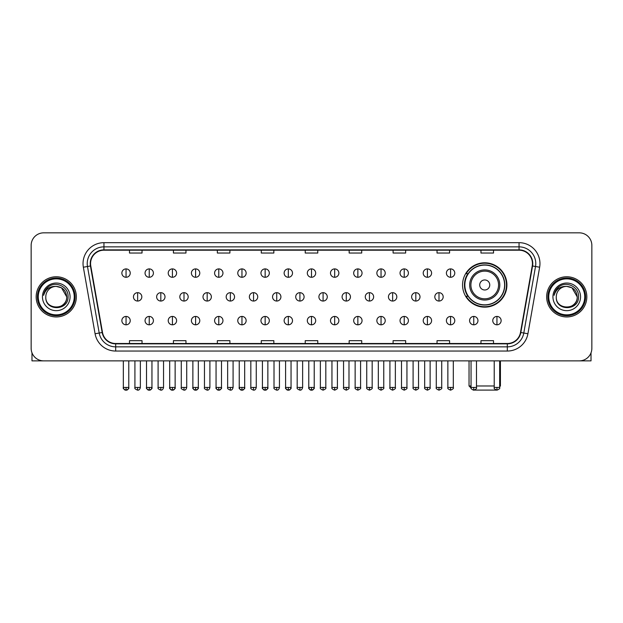 <?xml version="1.0" encoding="UTF-8"?>
<svg xmlns="http://www.w3.org/2000/svg" width="623" height="623" viewBox="0 0 623 623"><rect width="100%" height="100%" fill="white"/><g stroke="black" fill="none" stroke-linecap="round" stroke-linejoin="round"><path stroke-width="0.93" d="M462.554 284.968A22.179 22.179 0 0 0 484.733 307.147A22.179 22.179 0 0 0 506.912 284.968A22.179 22.179 0 0 0 484.733 262.797A22.179 22.179 0 0 0 462.554 284.968M467.873 296.268A20.294 20.294 0 0 1 467.873 273.676M31.15 245.384L31.15 348.319A12.553 12.553 0 0 0 43.703 360.873L579.297 360.873A12.553 12.553 0 0 0 591.85 348.319L591.85 245.384A12.553 12.553 0 0 0 579.297 232.838L43.703 232.838A12.553 12.553 0 0 0 31.15 245.384L31.15 348.319M36.173 296.852A20.084 20.084 0 0 0 56.257 316.943A20.084 20.084 0 0 0 76.341 296.852A20.084 20.084 0 0 0 56.257 276.768A20.084 20.084 0 0 0 36.173 296.852A20.084 20.084 0 0 0 56.257 316.943A20.084 20.084 0 0 0 76.341 296.852A20.084 20.084 0 0 0 56.257 276.768A20.084 20.084 0 0 0 36.173 296.852M546.659 296.852A20.084 20.084 0 0 0 566.743 316.943A20.084 20.084 0 0 0 586.827 296.852A20.084 20.084 0 0 0 566.743 276.768A20.084 20.084 0 0 0 546.659 296.852A20.084 20.084 0 0 0 566.743 316.943A20.084 20.084 0 0 0 586.827 296.852A20.084 20.084 0 0 0 566.743 276.768A20.084 20.084 0 0 0 546.659 296.852M90.569 263.591A13.387 13.387 0 0 1 103.955 250.197L519.045 250.197A13.387 13.387 0 0 1 532.229 265.912L520.501 332.448A13.387 13.387 0 0 1 507.309 343.507L115.691 343.507A13.387 13.387 0 0 1 102.499 332.448L90.771 265.912A13.387 13.387 0 0 1 90.569 263.591M90.234 263.591A13.722 13.722 0 0 0 90.444 265.974L102.172 332.503A13.722 13.722 0 0 0 115.691 343.841L507.309 343.841A13.722 13.722 0 0 0 520.828 332.503L532.556 265.974A13.722 13.722 0 0 0 519.045 249.862L103.955 249.862A13.722 13.722 0 0 0 90.234 263.591M83.357 267.22A20.925 20.925 0 0 1 103.955 242.666L519.045 242.666A20.925 20.925 0 0 1 539.643 267.22L527.915 333.757A20.925 20.925 0 0 1 507.309 351.045L115.691 351.045A20.925 20.925 0 0 1 95.085 333.757L83.357 267.22L87.477 266.496A16.735 16.735 0 0 1 103.955 246.856L519.045 246.856A16.735 16.735 0 0 1 535.523 266.496L523.795 333.025A16.735 16.735 0 0 1 507.309 346.855L115.691 346.855A16.735 16.735 0 0 1 99.205 333.025L87.477 266.496A16.735 16.735 0 0 1 87.22 263.591M579.297 232.838L43.703 232.838M43.703 360.873L579.297 360.873M591.85 348.319L591.85 245.384M520.828 332.503L523.795 333.025L535.523 266.496L539.643 267.22M305.223 250.197L305.223 253.031L317.777 253.031L317.777 250.197M261.286 250.197L261.286 253.031L273.84 253.031L273.84 250.197M217.349 250.197L217.349 253.031L229.903 253.031L229.903 250.197M173.42 250.197L173.42 253.031L185.973 253.031L185.973 250.197M129.483 250.197L129.483 253.031L142.036 253.031L142.036 250.197M349.16 250.197L349.16 253.031L361.714 253.031L361.714 250.197M393.097 250.197L393.097 253.031L405.651 253.031L405.651 250.197M437.027 250.197L437.027 253.031L449.58 253.031L449.58 250.197M480.964 250.197L480.964 253.031L493.517 253.031L493.517 250.197M317.777 343.507L317.777 340.68L305.223 340.68L305.223 343.507M273.84 343.507L273.84 340.68L261.286 340.68L261.286 343.507M229.903 343.507L229.903 340.68L217.349 340.68L217.349 343.507M185.973 343.507L185.973 340.68L173.42 340.68L173.42 343.507M142.036 343.507L142.036 340.68L129.483 340.68L129.483 343.507M361.714 343.507L361.714 340.68L349.16 340.68L349.16 343.507M405.651 343.507L405.651 340.68L393.097 340.68L393.097 343.507M449.58 343.507L449.58 340.68L437.027 340.68L437.027 343.507M493.517 343.507L493.517 340.68L480.964 340.68L480.964 343.507M31.983 352.828L31.983 360.873L80.523 360.873M74.246 296.852A17.989 17.989 0 0 0 56.257 278.863A17.989 17.989 0 0 0 38.26 296.852A17.989 17.989 0 0 0 56.257 314.849A17.989 17.989 0 0 0 74.246 296.852M75.087 296.852A18.83 18.83 0 0 0 56.257 278.022A18.83 18.83 0 0 0 37.427 296.852A18.83 18.83 0 0 0 56.257 315.682A18.83 18.83 0 0 0 75.087 296.852M66.716 296.852C66.093 290.497 62.612 287.016 56.257 286.393L61.49 287.795L66.716 296.852L61.49 287.795L56.257 286.393L61.49 287.795L66.716 296.852L61.49 287.795L56.257 286.393L61.49 287.795L66.716 296.852C67.354 310.347 45.152 310.347 45.798 296.852C44.864 311.375 68.53 311.048 68.039 296.852C68.818 286.892 55.758 280.56 48.236 286.977C45.611 289.165 44.077 291.953 43.626 295.333C45.596 289.103 49.809 286.121 56.257 286.393L61.49 287.795L66.716 296.852C67.354 310.347 45.152 310.347 45.798 296.852C45.152 310.347 67.354 310.347 66.716 296.852C67.354 310.347 45.152 310.347 45.798 296.852C45.152 310.347 67.354 310.347 66.716 296.852C67.354 310.347 45.152 310.347 45.798 296.852C45.152 310.347 67.354 310.347 66.716 296.852C67.354 310.347 45.152 310.347 45.798 296.852C45.152 310.347 67.354 310.347 66.716 296.852C67.354 310.347 45.152 310.347 45.798 296.852C45.152 310.347 67.354 310.347 66.716 296.852C67.354 310.347 45.152 310.347 45.798 296.852C45.152 310.347 67.354 310.347 66.716 296.852C67.354 310.347 45.152 310.347 45.798 296.852A10.459 10.459 0 0 1 56.257 286.393L61.49 287.795L66.716 296.852C67.136 304.974 56.693 310.371 50.323 305.472M42.45 296.852A13.807 13.807 0 0 0 56.257 310.667A13.807 13.807 0 0 0 70.064 296.852A13.807 13.807 0 0 0 56.257 283.044A13.807 13.807 0 0 0 42.45 296.852M48.228 286.977L45.144 290.645M44.957 291.003L45.23 290.497L44.957 291.003M496.313 390.091L473.153 390.091M476.486 385.98L494.226 385.98M499.669 385.98L500.425 385.98L499.669 386.735M489.756 284.968A5.023 5.023 0 0 0 484.733 279.953A5.023 5.023 0 0 0 479.71 284.968A5.023 5.023 0 0 0 484.733 289.991A5.023 5.023 0 0 0 489.756 284.968M499.794 284.968A15.061 15.061 0 0 0 484.733 269.907A15.061 15.061 0 0 0 469.664 284.968A15.061 15.061 0 0 0 484.733 300.037A15.061 15.061 0 0 0 499.794 284.968A15.061 15.061 0 0 1 484.733 300.037A15.061 15.061 0 0 1 469.664 284.968M504.607 284.968A19.874 19.874 0 0 0 484.733 265.094A19.874 19.874 0 0 0 464.859 284.968A19.874 19.874 0 0 0 484.733 304.849A19.874 19.874 0 0 0 504.607 284.968M469.041 360.873L469.041 385.98L471.05 385.98M506.491 284.968A21.758 21.758 0 0 1 466.136 296.268L468.153 296.268A20.061 20.061 0 0 0 498.003 300.013A20.061 20.061 0 0 0 498.003 269.93A20.061 20.061 0 0 0 468.153 273.676L466.136 273.676A21.758 21.758 0 0 1 506.491 284.968M126.048 268.902A4.182 4.182 0 0 0 121.867 273.084A4.182 4.182 0 0 0 126.048 277.274A4.182 4.182 0 0 0 130.238 273.084A4.182 4.182 0 0 0 126.048 268.902L126.048 277.274A4.182 4.182 0 0 0 130.238 273.084A4.182 4.182 0 0 0 126.048 268.902M149.232 268.902A4.182 4.182 0 0 0 145.05 273.084A4.182 4.182 0 0 0 149.232 277.274A4.182 4.182 0 0 0 153.414 273.084A4.182 4.182 0 0 0 149.232 268.902L149.232 277.274A4.182 4.182 0 0 0 153.414 273.084A4.182 4.182 0 0 0 149.232 268.902M172.415 268.902A4.182 4.182 0 0 0 168.226 273.084A4.182 4.182 0 0 0 172.415 277.274A4.182 4.182 0 0 0 176.597 273.084A4.182 4.182 0 0 0 172.415 268.902L172.415 277.274A4.182 4.182 0 0 0 176.597 273.084A4.182 4.182 0 0 0 172.415 268.902M195.591 268.902A4.182 4.182 0 0 0 191.409 273.084A4.182 4.182 0 0 0 195.591 277.274A4.182 4.182 0 0 0 199.781 273.084A4.182 4.182 0 0 0 195.591 268.902L195.591 277.274A4.182 4.182 0 0 0 199.781 273.084A4.182 4.182 0 0 0 195.591 268.902M218.774 268.902A4.182 4.182 0 0 0 214.592 273.084A4.182 4.182 0 0 0 218.774 277.274A4.182 4.182 0 0 0 222.956 273.084A4.182 4.182 0 0 0 218.774 268.902L218.774 277.274A4.182 4.182 0 0 0 222.956 273.084A4.182 4.182 0 0 0 218.774 268.902M241.958 268.902A4.182 4.182 0 0 0 237.776 273.084A4.182 4.182 0 0 0 241.958 277.274A4.182 4.182 0 0 0 246.14 273.084A4.182 4.182 0 0 0 241.958 268.902L241.958 277.274A4.182 4.182 0 0 0 246.14 273.084A4.182 4.182 0 0 0 241.958 268.902M265.141 268.902A4.182 4.182 0 0 0 260.951 273.084A4.182 4.182 0 0 0 265.141 277.274A4.182 4.182 0 0 0 269.323 273.084A4.182 4.182 0 0 0 265.141 268.902L265.141 277.274A4.182 4.182 0 0 0 269.323 273.084A4.182 4.182 0 0 0 265.141 268.902M288.317 268.902A4.182 4.182 0 0 0 284.135 273.084A4.182 4.182 0 0 0 288.317 277.274A4.182 4.182 0 0 0 292.506 273.084A4.182 4.182 0 0 0 288.317 268.902L288.317 277.274A4.182 4.182 0 0 0 292.506 273.084A4.182 4.182 0 0 0 288.317 268.902M311.5 268.902A4.182 4.182 0 0 0 307.318 273.084A4.182 4.182 0 0 0 311.5 277.274A4.182 4.182 0 0 0 315.682 273.084A4.182 4.182 0 0 0 311.5 268.902L311.5 277.274A4.182 4.182 0 0 0 315.682 273.084A4.182 4.182 0 0 0 311.5 268.902M334.683 268.902A4.182 4.182 0 0 0 330.494 273.084A4.182 4.182 0 0 0 334.683 277.274A4.182 4.182 0 0 0 338.865 273.084A4.182 4.182 0 0 0 334.683 268.902L334.683 277.274A4.182 4.182 0 0 0 338.865 273.084A4.182 4.182 0 0 0 334.683 268.902M357.859 268.902A4.182 4.182 0 0 0 353.677 273.084A4.182 4.182 0 0 0 357.859 277.274A4.182 4.182 0 0 0 362.049 273.084A4.182 4.182 0 0 0 357.859 268.902L357.859 277.274A4.182 4.182 0 0 0 362.049 273.084A4.182 4.182 0 0 0 357.859 268.902M381.042 268.902A4.182 4.182 0 0 0 376.86 273.084A4.182 4.182 0 0 0 381.042 277.274A4.182 4.182 0 0 0 385.224 273.084A4.182 4.182 0 0 0 381.042 268.902L381.042 277.274A4.182 4.182 0 0 0 385.224 273.084A4.182 4.182 0 0 0 381.042 268.902M404.226 268.902A4.182 4.182 0 0 0 400.044 273.084A4.182 4.182 0 0 0 404.226 277.274A4.182 4.182 0 0 0 408.408 273.084A4.182 4.182 0 0 0 404.226 268.902L404.226 277.274A4.182 4.182 0 0 0 408.408 273.084A4.182 4.182 0 0 0 404.226 268.902M427.409 268.902A4.182 4.182 0 0 0 423.219 273.084A4.182 4.182 0 0 0 427.409 277.274A4.182 4.182 0 0 0 431.591 273.084A4.182 4.182 0 0 0 427.409 268.902L427.409 277.274A4.182 4.182 0 0 0 431.591 273.084A4.182 4.182 0 0 0 427.409 268.902M450.585 268.902A4.182 4.182 0 0 0 446.403 273.084A4.182 4.182 0 0 0 450.585 277.274A4.182 4.182 0 0 0 454.774 273.084A4.182 4.182 0 0 0 450.585 268.902L450.585 277.274A4.182 4.182 0 0 0 454.774 273.084A4.182 4.182 0 0 0 450.585 268.902M137.644 292.67A4.182 4.182 0 0 0 133.454 296.852A4.182 4.182 0 0 0 137.644 301.041A4.182 4.182 0 0 0 141.826 296.852A4.182 4.182 0 0 0 137.644 292.67L137.644 301.041A4.182 4.182 0 0 0 141.826 296.852A4.182 4.182 0 0 0 137.644 292.67M160.82 292.67A4.182 4.182 0 0 0 156.638 296.852A4.182 4.182 0 0 0 160.82 301.041A4.182 4.182 0 0 0 165.009 296.852A4.182 4.182 0 0 0 160.82 292.67L160.82 301.041A4.182 4.182 0 0 0 165.009 296.852A4.182 4.182 0 0 0 160.82 292.67M184.003 292.67A4.182 4.182 0 0 0 179.821 296.852A4.182 4.182 0 0 0 184.003 301.041A4.182 4.182 0 0 0 188.185 296.852A4.182 4.182 0 0 0 184.003 292.67L184.003 301.041A4.182 4.182 0 0 0 188.185 296.852A4.182 4.182 0 0 0 184.003 292.67M207.186 292.67A4.182 4.182 0 0 0 202.997 296.852A4.182 4.182 0 0 0 207.186 301.041A4.182 4.182 0 0 0 211.368 296.852A4.182 4.182 0 0 0 207.186 292.67L207.186 301.041A4.182 4.182 0 0 0 211.368 296.852A4.182 4.182 0 0 0 207.186 292.67M230.362 292.67A4.182 4.182 0 0 0 226.18 296.852A4.182 4.182 0 0 0 230.362 301.041A4.182 4.182 0 0 0 234.552 296.852A4.182 4.182 0 0 0 230.362 292.67L230.362 301.041A4.182 4.182 0 0 0 234.552 296.852A4.182 4.182 0 0 0 230.362 292.67M253.545 292.67A4.182 4.182 0 0 0 249.364 296.852A4.182 4.182 0 0 0 253.545 301.041A4.182 4.182 0 0 0 257.735 296.852A4.182 4.182 0 0 0 253.545 292.67L253.545 301.041A4.182 4.182 0 0 0 257.735 296.852A4.182 4.182 0 0 0 253.545 292.67M276.729 292.67A4.182 4.182 0 0 0 272.547 296.852A4.182 4.182 0 0 0 276.729 301.041A4.182 4.182 0 0 0 280.911 296.852A4.182 4.182 0 0 0 276.729 292.67L276.729 301.041A4.182 4.182 0 0 0 280.911 296.852A4.182 4.182 0 0 0 276.729 292.67M299.912 292.67A4.182 4.182 0 0 0 295.723 296.852A4.182 4.182 0 0 0 299.912 301.041A4.182 4.182 0 0 0 304.094 296.852A4.182 4.182 0 0 0 299.912 292.67L299.912 301.041A4.182 4.182 0 0 0 304.094 296.852A4.182 4.182 0 0 0 299.912 292.67M323.088 292.67A4.182 4.182 0 0 0 318.906 296.852A4.182 4.182 0 0 0 323.088 301.041A4.182 4.182 0 0 0 327.277 296.852A4.182 4.182 0 0 0 323.088 292.67L323.088 301.041A4.182 4.182 0 0 0 327.277 296.852A4.182 4.182 0 0 0 323.088 292.67M346.271 292.67A4.182 4.182 0 0 0 342.089 296.852A4.182 4.182 0 0 0 346.271 301.041A4.182 4.182 0 0 0 350.453 296.852A4.182 4.182 0 0 0 346.271 292.67L346.271 301.041A4.182 4.182 0 0 0 350.453 296.852A4.182 4.182 0 0 0 346.271 292.67M369.455 292.67A4.182 4.182 0 0 0 365.265 296.852A4.182 4.182 0 0 0 369.455 301.041A4.182 4.182 0 0 0 373.636 296.852A4.182 4.182 0 0 0 369.455 292.67L369.455 301.041A4.182 4.182 0 0 0 373.636 296.852A4.182 4.182 0 0 0 369.455 292.67M392.638 292.67A4.182 4.182 0 0 0 388.448 296.852A4.182 4.182 0 0 0 392.638 301.041A4.182 4.182 0 0 0 396.82 296.852A4.182 4.182 0 0 0 392.638 292.67L392.638 301.041A4.182 4.182 0 0 0 396.82 296.852A4.182 4.182 0 0 0 392.638 292.67M415.814 292.67A4.182 4.182 0 0 0 411.632 296.852A4.182 4.182 0 0 0 415.814 301.041A4.182 4.182 0 0 0 420.003 296.852A4.182 4.182 0 0 0 415.814 292.67L415.814 301.041A4.182 4.182 0 0 0 420.003 296.852A4.182 4.182 0 0 0 415.814 292.67M438.997 292.67A4.182 4.182 0 0 0 434.815 296.852A4.182 4.182 0 0 0 438.997 301.041A4.182 4.182 0 0 0 443.179 296.852A4.182 4.182 0 0 0 438.997 292.67L438.997 301.041A4.182 4.182 0 0 0 443.179 296.852A4.182 4.182 0 0 0 438.997 292.67M126.048 316.437A4.182 4.182 0 0 0 121.867 320.619A4.182 4.182 0 0 0 126.048 324.809A4.182 4.182 0 0 0 130.238 320.619A4.182 4.182 0 0 0 126.048 316.437L126.048 324.809A4.182 4.182 0 0 0 130.238 320.619A4.182 4.182 0 0 0 126.048 316.437M149.232 316.437A4.182 4.182 0 0 0 145.05 320.619A4.182 4.182 0 0 0 149.232 324.809A4.182 4.182 0 0 0 153.414 320.619A4.182 4.182 0 0 0 149.232 316.437L149.232 324.809A4.182 4.182 0 0 0 153.414 320.619A4.182 4.182 0 0 0 149.232 316.437M172.415 316.437A4.182 4.182 0 0 0 168.226 320.619A4.182 4.182 0 0 0 172.415 324.809A4.182 4.182 0 0 0 176.597 320.619A4.182 4.182 0 0 0 172.415 316.437L172.415 324.809A4.182 4.182 0 0 0 176.597 320.619A4.182 4.182 0 0 0 172.415 316.437M195.591 316.437A4.182 4.182 0 0 0 191.409 320.619A4.182 4.182 0 0 0 195.591 324.809A4.182 4.182 0 0 0 199.781 320.619A4.182 4.182 0 0 0 195.591 316.437L195.591 324.809A4.182 4.182 0 0 0 199.781 320.619A4.182 4.182 0 0 0 195.591 316.437M218.774 316.437A4.182 4.182 0 0 0 214.592 320.619A4.182 4.182 0 0 0 218.774 324.809A4.182 4.182 0 0 0 222.956 320.619A4.182 4.182 0 0 0 218.774 316.437L218.774 324.809A4.182 4.182 0 0 0 222.956 320.619A4.182 4.182 0 0 0 218.774 316.437M241.958 316.437A4.182 4.182 0 0 0 237.776 320.619A4.182 4.182 0 0 0 241.958 324.809A4.182 4.182 0 0 0 246.14 320.619A4.182 4.182 0 0 0 241.958 316.437L241.958 324.809A4.182 4.182 0 0 0 246.14 320.619A4.182 4.182 0 0 0 241.958 316.437M265.141 316.437A4.182 4.182 0 0 0 260.951 320.619A4.182 4.182 0 0 0 265.141 324.809A4.182 4.182 0 0 0 269.323 320.619A4.182 4.182 0 0 0 265.141 316.437L265.141 324.809A4.182 4.182 0 0 0 269.323 320.619A4.182 4.182 0 0 0 265.141 316.437M288.317 316.437A4.182 4.182 0 0 0 284.135 320.619A4.182 4.182 0 0 0 288.317 324.809A4.182 4.182 0 0 0 292.506 320.619A4.182 4.182 0 0 0 288.317 316.437L288.317 324.809A4.182 4.182 0 0 0 292.506 320.619A4.182 4.182 0 0 0 288.317 316.437M311.5 316.437A4.182 4.182 0 0 0 307.318 320.619A4.182 4.182 0 0 0 311.5 324.809A4.182 4.182 0 0 0 315.682 320.619A4.182 4.182 0 0 0 311.5 316.437L311.5 324.809A4.182 4.182 0 0 0 315.682 320.619A4.182 4.182 0 0 0 311.5 316.437M334.683 316.437A4.182 4.182 0 0 0 330.494 320.619A4.182 4.182 0 0 0 334.683 324.809A4.182 4.182 0 0 0 338.865 320.619A4.182 4.182 0 0 0 334.683 316.437L334.683 324.809A4.182 4.182 0 0 0 338.865 320.619A4.182 4.182 0 0 0 334.683 316.437M357.859 316.437A4.182 4.182 0 0 0 353.677 320.619A4.182 4.182 0 0 0 357.859 324.809A4.182 4.182 0 0 0 362.049 320.619A4.182 4.182 0 0 0 357.859 316.437L357.859 324.809A4.182 4.182 0 0 0 362.049 320.619A4.182 4.182 0 0 0 357.859 316.437M381.042 316.437A4.182 4.182 0 0 0 376.86 320.619A4.182 4.182 0 0 0 381.042 324.809A4.182 4.182 0 0 0 385.224 320.619A4.182 4.182 0 0 0 381.042 316.437L381.042 324.809A4.182 4.182 0 0 0 385.224 320.619A4.182 4.182 0 0 0 381.042 316.437M404.226 316.437A4.182 4.182 0 0 0 400.044 320.619A4.182 4.182 0 0 0 404.226 324.809A4.182 4.182 0 0 0 408.408 320.619A4.182 4.182 0 0 0 404.226 316.437L404.226 324.809A4.182 4.182 0 0 0 408.408 320.619A4.182 4.182 0 0 0 404.226 316.437M427.409 316.437A4.182 4.182 0 0 0 423.219 320.619A4.182 4.182 0 0 0 427.409 324.809A4.182 4.182 0 0 0 431.591 320.619A4.182 4.182 0 0 0 427.409 316.437L427.409 324.809A4.182 4.182 0 0 0 431.591 320.619A4.182 4.182 0 0 0 427.409 316.437M450.585 316.437A4.182 4.182 0 0 0 446.403 320.619A4.182 4.182 0 0 0 450.585 324.809A4.182 4.182 0 0 0 454.774 320.619A4.182 4.182 0 0 0 450.585 316.437L450.585 324.809A4.182 4.182 0 0 0 454.774 320.619A4.182 4.182 0 0 0 450.585 316.437M473.768 316.437A4.182 4.182 0 0 0 469.586 320.619A4.182 4.182 0 0 0 473.768 324.809A4.182 4.182 0 0 0 477.95 320.619A4.182 4.182 0 0 0 473.768 316.437L473.768 324.809A4.182 4.182 0 0 0 477.95 320.619A4.182 4.182 0 0 0 473.768 316.437M496.952 316.437A4.182 4.182 0 0 0 492.762 320.619A4.182 4.182 0 0 0 496.952 324.809A4.182 4.182 0 0 0 501.133 320.619A4.182 4.182 0 0 0 496.952 316.437L496.952 324.809A4.182 4.182 0 0 0 501.133 320.619A4.182 4.182 0 0 0 496.952 316.437M591.017 352.828L591.017 360.873L542.477 360.873M584.74 296.852A17.989 17.989 0 0 0 566.743 278.863A17.989 17.989 0 0 0 548.754 296.852A17.989 17.989 0 0 0 566.743 314.849A17.989 17.989 0 0 0 584.74 296.852M585.573 296.852A18.83 18.83 0 0 0 566.743 278.022A18.83 18.83 0 0 0 547.913 296.852A18.83 18.83 0 0 0 566.743 315.682A18.83 18.83 0 0 0 585.573 296.852M556.284 296.852A10.459 10.459 0 0 1 566.743 286.393L571.976 287.795L577.202 296.852L571.976 287.795L566.743 286.393L571.976 287.795L577.202 296.852L571.976 287.795L566.743 286.393L571.976 287.795L577.202 296.852L571.976 287.795L566.743 286.393L571.976 287.795L577.202 296.852C577.848 310.347 555.646 310.347 556.284 296.852C555.35 311.375 579.016 311.048 578.526 296.852C579.304 286.892 566.245 280.56 558.722 286.977C556.098 289.165 554.563 291.953 554.112 295.333C556.082 289.103 560.295 286.121 566.743 286.393L571.976 287.795L577.202 296.852C577.848 310.347 555.646 310.347 556.284 296.852C555.646 310.347 577.848 310.347 577.202 296.852C577.848 310.347 555.646 310.347 556.284 296.852C555.646 310.347 577.848 310.347 577.202 296.852C577.848 310.347 555.646 310.347 556.284 296.852C555.646 310.347 577.848 310.347 577.202 296.852C577.848 310.347 555.646 310.347 556.284 296.852C555.646 310.347 577.848 310.347 577.202 296.852C577.848 310.347 555.646 310.347 556.284 296.852C555.646 310.347 577.848 310.347 577.202 296.852C577.622 304.974 567.179 310.371 560.809 305.472M566.743 286.393C573.098 287.016 576.587 290.497 577.202 296.852M552.936 296.852A13.807 13.807 0 0 0 566.743 310.667A13.807 13.807 0 0 0 580.55 296.852A13.807 13.807 0 0 0 566.743 283.044A13.807 13.807 0 0 0 552.936 296.852M558.722 286.977L555.638 290.645M555.443 291.003L555.724 290.497L555.443 291.003M519.045 242.666L519.045 249.862M87.477 266.496L90.444 265.974M115.691 351.045L115.691 343.841M507.309 343.841L507.309 351.045M95.085 333.757L102.172 332.503M532.556 265.974L535.523 266.496M103.955 242.666L103.955 249.862M523.795 333.025L527.915 333.757M498.571 284.968A13.838 13.838 0 0 0 484.733 271.13A13.838 13.838 0 0 0 470.895 284.968A13.838 13.838 0 0 0 484.733 298.806A13.838 13.838 0 0 0 498.571 284.968M137.644 387.444L134.918 387.444C134.373 388.316 135.277 389.219 137.644 390.162L137.644 387.444L140.362 387.444L140.362 360.873M160.82 387.444L158.102 387.444C157.549 388.316 158.46 389.219 160.82 390.162L160.82 387.444L163.545 387.444L163.545 360.873M184.003 387.444L181.285 387.444C180.732 388.316 181.636 389.219 184.003 390.162L184.003 387.444L186.721 387.444L186.721 360.873M207.186 387.444L204.469 387.444C203.916 388.316 204.819 389.219 207.186 390.162L207.186 387.444L209.904 387.444L209.904 360.873M230.362 387.444L227.644 387.444C227.091 388.316 228.002 389.219 230.362 390.162L230.362 387.444L233.088 387.444L233.088 360.873M253.545 387.444L250.828 387.444C250.275 388.316 251.186 389.219 253.545 390.162L253.545 387.444L256.263 387.444L256.263 360.873M276.729 387.444L274.011 387.444C273.458 388.316 274.361 389.219 276.729 390.162L276.729 387.444L279.447 387.444L279.447 360.873M299.912 387.444L297.187 387.444C296.641 388.316 297.545 389.219 299.912 390.162L299.912 387.444L302.63 387.444L302.63 360.873M323.088 387.444L320.37 387.444C319.817 388.316 320.728 389.219 323.088 390.162L323.088 387.444L325.813 387.444L325.813 360.873M346.271 387.444L343.553 387.444C343 388.316 343.904 389.219 346.271 390.162L346.271 387.444L348.989 387.444L348.989 360.873M369.455 387.444L366.737 387.444C366.184 388.316 367.087 389.219 369.455 390.162L369.455 387.444L372.172 387.444L372.172 360.873M392.638 387.444L389.912 387.444C389.359 388.316 390.271 389.219 392.638 390.162L392.638 387.444L395.356 387.444L395.356 360.873M415.814 387.444L413.096 387.444C412.543 388.316 413.454 389.219 415.814 390.162L415.814 387.444L418.531 387.444L418.531 360.873M438.997 387.444L436.279 387.444C435.726 388.316 436.63 389.219 438.997 390.162L438.997 387.444L441.715 387.444L441.715 360.873M126.048 387.444L123.331 387.444C122.778 388.316 123.689 389.219 126.048 390.162L126.048 387.444L128.774 387.444C129.319 388.316 128.416 389.219 126.048 390.162C124.709 390.294 123.806 389.383 123.331 387.444L123.331 360.873M149.232 387.444L146.514 387.444C145.961 388.316 146.864 389.219 149.232 390.162L149.232 387.444L151.95 387.444C152.503 388.316 151.599 389.219 149.232 390.162C147.892 390.294 146.989 389.383 146.514 387.444L146.514 360.873M172.415 387.444L169.69 387.444C169.144 388.316 170.048 389.219 172.415 390.162L172.415 387.444L175.133 387.444C175.686 388.316 174.775 389.219 172.415 390.162C171.076 390.294 170.165 389.383 169.69 387.444L169.69 360.873M195.591 387.444L192.873 387.444C192.32 388.316 193.231 389.219 195.591 390.162L195.591 387.444L198.316 387.444C198.869 388.316 197.958 389.219 195.591 390.162C194.259 390.294 193.348 389.383 192.873 387.444L192.873 360.873L192.873 387.444M218.774 387.444L216.056 387.444C215.503 388.316 216.407 389.219 218.774 390.162L218.774 387.444L221.492 387.444C222.045 388.316 221.142 389.219 218.774 390.162C217.435 390.294 216.531 389.383 216.056 387.444L216.056 360.873M241.958 387.444L239.24 387.444C238.687 388.316 239.59 389.219 241.958 390.162L241.958 387.444L244.675 387.444C245.228 388.316 244.325 389.219 241.958 390.162C240.618 390.294 239.715 389.383 239.24 387.444L239.24 360.873M265.141 387.444L262.415 387.444C261.862 388.316 262.774 389.219 265.141 390.162L265.141 387.444L267.859 387.444C268.412 388.316 267.501 389.219 265.141 390.162C263.802 390.294 262.89 389.383 262.415 387.444L262.415 360.873M288.317 387.444L285.599 387.444C285.046 388.316 285.957 389.219 288.317 390.162L288.317 387.444L291.042 387.444C291.587 388.316 290.684 389.219 288.317 390.162C286.977 390.294 286.074 389.383 285.599 387.444L285.599 360.873M311.5 387.444L308.782 387.444C308.229 388.316 309.133 389.219 311.5 390.162L311.5 387.444L314.218 387.444C314.771 388.316 313.867 389.219 311.5 390.162C310.161 390.294 309.257 389.383 308.782 387.444L308.782 360.873M334.683 387.444L331.958 387.444C331.413 388.316 332.316 389.219 334.683 390.162L334.683 387.444L337.401 387.444L337.401 360.873L337.401 387.444C337.954 388.316 337.043 389.219 334.683 390.162M357.859 387.444L355.141 387.444L355.141 360.873L355.141 387.444C354.588 388.316 355.499 389.219 357.859 390.162L357.859 387.444L360.585 387.444L360.585 360.873M381.042 387.444L378.325 387.444C377.772 388.316 378.675 389.219 381.042 390.162L381.042 387.444L383.76 387.444L383.76 360.873M404.226 387.444L401.508 387.444C400.955 388.316 401.858 389.219 404.226 390.162L404.226 387.444L406.944 387.444L406.944 360.873M427.409 387.444L424.684 387.444C424.131 388.316 425.042 389.219 427.409 390.162L427.409 387.444L430.127 387.444L430.127 360.873M450.585 387.444L447.867 387.444C447.314 388.316 448.225 389.219 450.585 390.162L450.585 387.444L453.31 387.444L453.31 360.873M473.768 387.444L471.05 387.444C470.497 388.316 471.401 389.219 473.768 390.162L473.768 387.444L476.486 387.444L476.486 360.873M496.952 387.444L494.226 387.444C493.681 388.316 494.584 389.219 496.952 390.162L496.952 387.444L499.669 387.444L499.669 360.873M500.425 360.873L500.425 385.98M471.12 388.059L469.041 385.98M134.918 387.444L134.918 360.873M140.362 387.444C139.887 389.383 138.984 390.294 137.644 390.162M158.102 387.444L158.102 360.873M163.545 387.444C163.07 389.383 162.159 390.294 160.82 390.162M181.285 387.444L181.285 360.873M186.721 387.444C186.246 389.383 185.343 390.294 184.003 390.162M204.469 387.444L204.469 360.873M209.904 387.444C209.429 389.383 208.526 390.294 207.186 390.162M227.644 387.444L227.644 360.873M233.088 387.444C232.613 389.383 231.701 390.294 230.362 390.162M250.828 387.444L250.828 360.873M256.263 387.444C255.796 389.383 254.885 390.294 253.545 390.162M274.011 387.444L274.011 360.873M279.447 387.444C278.972 389.383 278.068 390.294 276.729 390.162M297.187 387.444L297.187 360.873M302.63 387.444C302.155 389.383 301.252 390.294 299.912 390.162M320.37 387.444L320.37 360.873M325.813 387.444C326.359 388.316 325.455 389.219 323.088 390.162M343.553 387.444L343.553 360.873M348.989 387.444C349.542 388.316 348.639 389.219 346.271 390.162M366.737 387.444L366.737 360.873M372.172 387.444C372.725 388.316 371.814 389.219 369.455 390.162M389.912 387.444L389.912 360.873M395.356 387.444C395.909 388.316 394.998 389.219 392.638 390.162M413.096 387.444L413.096 360.873M418.531 387.444C419.084 388.316 418.181 389.219 415.814 390.162M436.279 387.444L436.279 360.873M441.715 387.444C442.268 388.316 441.364 389.219 438.997 390.162M126.048 390.162C127.388 390.294 128.299 389.383 128.774 387.444L128.774 360.873M149.232 390.162C150.571 390.294 151.475 389.383 151.95 387.444L151.95 360.873M172.415 390.162C173.755 390.294 174.658 389.383 175.133 387.444L175.133 360.873M195.591 390.162C196.93 390.294 197.841 389.383 198.316 387.444L198.316 360.873M218.774 390.162C220.114 390.294 221.017 389.383 221.492 387.444L221.492 360.873M241.958 390.162C243.297 390.294 244.2 389.383 244.675 387.444L244.675 360.873M265.141 390.162C266.473 390.294 267.384 389.383 267.859 387.444L267.859 360.873M288.317 390.162C289.656 390.294 290.567 389.383 291.042 387.444L291.042 360.873M311.5 390.162C312.839 390.294 313.743 389.383 314.218 387.444L314.218 360.873M331.958 387.444L331.958 360.873M360.585 387.444C361.138 388.316 360.226 389.219 357.859 390.162M378.325 387.444L378.325 360.873M383.76 387.444C384.313 388.316 383.41 389.219 381.042 390.162M401.508 387.444L401.508 360.873M406.944 387.444C407.497 388.316 406.593 389.219 404.226 390.162M424.684 387.444L424.684 360.873M430.127 387.444C430.68 388.316 429.769 389.219 427.409 390.162M447.867 387.444L447.867 360.873M453.31 387.444C453.856 388.316 452.952 389.219 450.585 390.162M471.05 387.444L471.05 360.873M476.486 387.444C477.039 388.316 476.136 389.219 473.768 390.162M494.226 387.444L494.226 360.873M499.669 387.444C500.222 388.316 499.311 389.219 496.952 390.162"/></g></svg>
